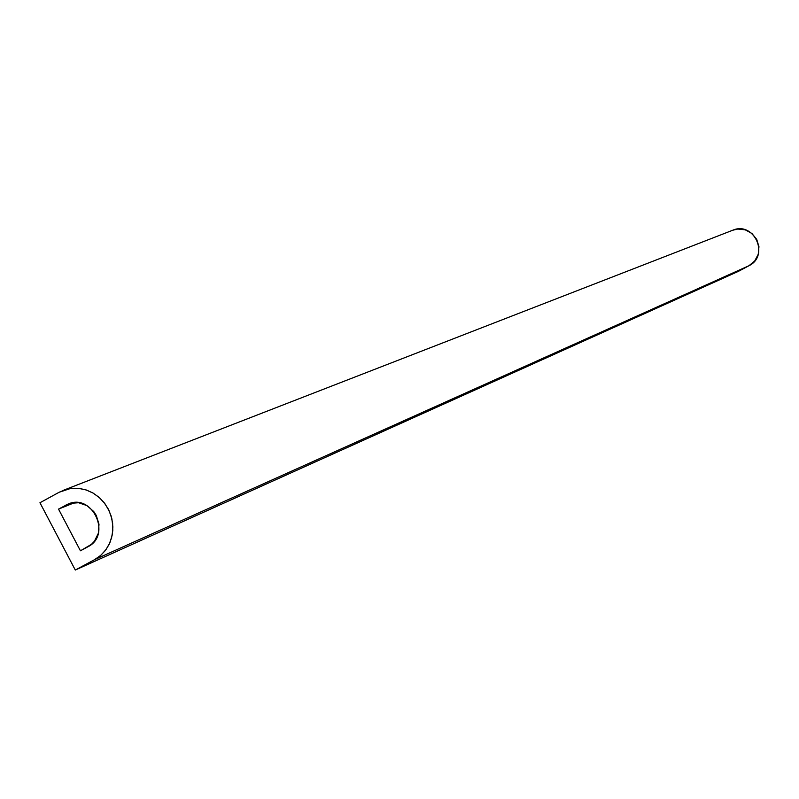 <?xml version="1.0" encoding="UTF-8"?>
<svg xmlns="http://www.w3.org/2000/svg" width="799" height="799" viewBox="0 0 799 799"><rect width="100%" height="100%" fill="white"/><g stroke="black" fill="none" stroke-linecap="round" stroke-linejoin="round"><path stroke-width="1.2" d="M63.231 490.366L732.703 230.242C754.016 220.884 769.936 255.68 748.943 265.737L738.456 271.33L748.943 265.737L94.622 559.63L75.296 570.037L738.456 271.33L75.296 570.037L39.95 502.741L59.206 492.224L70.512 488.489L78.222 488.299L85.883 489.857L93.133 493.093L99.635 497.857L105.088 503.929L109.223 511.02L111.87 518.801L112.879 526.921L112.22 534.99L109.922 542.631L106.087 549.482L100.914 555.235L94.622 559.63L100.384 555.695L105.248 550.611L109.034 544.568L111.58 537.807L112.789 530.576L112.619 523.165L111.071 515.864L108.215 508.943L104.14 502.681L99.026 497.308L93.064 493.053L86.482 490.057L79.53 488.449L72.489 488.279L65.628 489.557L59.206 492.224L39.95 502.741L75.296 570.037L94.622 559.63L748.943 265.737L754.735 260.953L758.251 254.272L758.95 246.691L756.723 239.39L751.909 233.468L745.257 229.832L737.767 229.043L732.603 230.272M58.527 509.103L69.932 503.41L78.532 502.731L86.901 505.587L93.753 511.55L96.27 515.425L98.996 524.214L98.357 533.273L94.452 541.193L91.436 544.349L80.439 550.801L58.527 509.103L74.796 502.581L58.527 509.103L80.439 550.801L87.87 546.786C111.99 535.15 92.534 492.973 68.155 504.029L58.527 509.103M70.442 503.27L65.947 505.058L70.442 503.27"/></g></svg>
